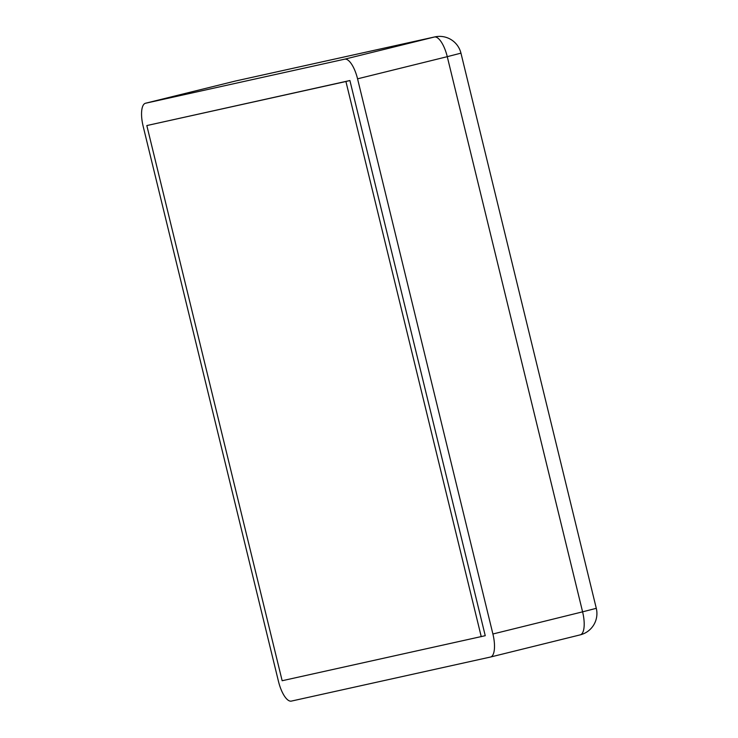 <?xml version="1.0" encoding="UTF-8"?>
<svg xmlns="http://www.w3.org/2000/svg" width="738" height="738" viewBox="0 0 738 738"><rect width="100%" height="100%" fill="white"/><g stroke="black" fill="none" stroke-linecap="round" stroke-linejoin="round"><path stroke-width="1.11" d="M357.561 78.828L492.901 633.997L582.596 611.839L447.265 56.669L357.561 78.828A21.983 7.841 -103.9 0 0 344.701 59.169L434.396 37.011L235.302 81.06L145.607 103.228L344.701 59.169M145.607 103.228A21.983 7.841 -103.9 0 0 145.534 103.237A21.983 7.841 -103.9 0 0 143.154 126.272L278.484 681.442A21.983 7.841 -103.9 0 0 291.353 701.1L490.447 657.041A21.983 7.841 -103.9 0 0 490.512 657.032A21.983 7.841 -103.9 0 0 492.901 633.997M485.244 635.695L349.904 80.525L146.825 125.561L282.156 680.731L485.244 635.695M481.25 636.682L345.919 81.503L349.904 80.525M345.919 81.503L146.825 125.561M490.512 657.032L580.216 634.865A21.983 21.983 0 0 0 596.295 608.324L582.596 611.839A21.983 7.841 76.1 0 1 580.216 634.865A21.983 7.841 76.1 0 1 580.142 634.883L490.576 657.014M235.173 81.097A21.983 7.841 76.1 0 1 235.237 81.079A21.983 7.841 76.1 0 1 235.302 81.06A21.983 20.535 77.5 0 1 235.763 80.959A21.983 21.983 0 0 0 235.237 81.079L145.534 103.237M434.396 37.011A21.983 7.841 76.1 0 1 447.265 56.669L460.955 53.154A21.983 21.983 0 0 0 434.857 36.9A21.983 20.535 77.5 0 0 434.396 37.011M434.857 36.9L235.763 80.959M596.295 608.324L460.955 53.154"/></g></svg>
